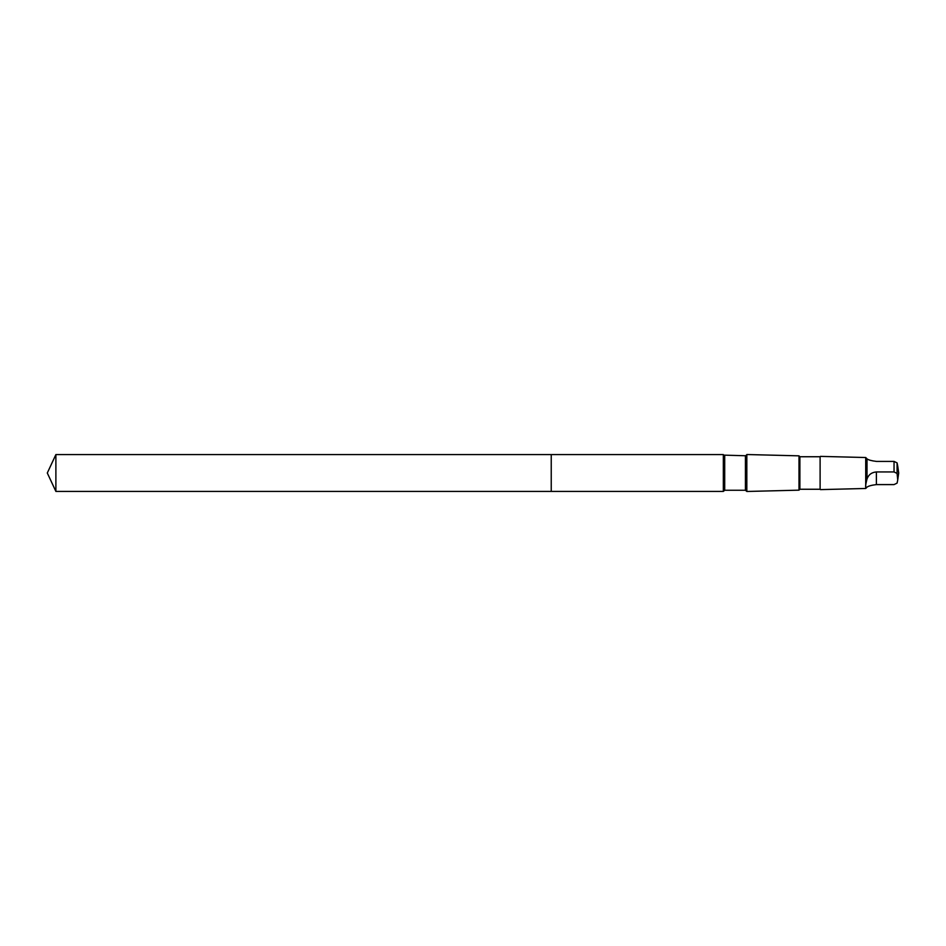 <?xml version="1.0" encoding="UTF-8"?>
<svg xmlns="http://www.w3.org/2000/svg" width="946" height="946" viewBox="0 0 946 946"><rect width="100%" height="100%" fill="white"/><g stroke="black" fill="none" stroke-linecap="round" stroke-linejoin="round"><path stroke-width="1.42" d="M551.234 456.327L551.234 454.588L55.885 454.588L55.885 491.412L551.234 491.412L551.234 454.588L723.335 454.588L723.335 491.412L551.234 491.412L551.234 456.327M866.382 458.195L867.009 458.881C868.534 459.993 871.656 460.832 876.386 461.412L894.041 461.412L897.08 462.878L897.766 466.343M867.009 458.881L867.009 479.019C865.141 486.291 865.141 488.987 867.009 487.119C868.534 486.008 871.656 485.168 876.386 484.589L894.041 484.589L897.08 483.122L897.73 479.965L897.08 473.426L894.041 471.948L876.386 471.948C871.668 472.338 868.534 474.691 867.009 479.019M746.489 490.868L746.832 454.529L746.832 491.471L745.424 490.253L724.707 490.253L723.335 491.412M799.878 456.741L799.878 489.259L820.111 489.259L820.111 456.741L799.878 456.741L798.992 455.842L798.992 490.158L746.832 491.471M820.111 456.741L820.111 489.259M866.394 458.183L865.72 457.521L865.72 488.479L820.466 489.614M866.382 487.805L867.009 487.119M551.234 491.412L55.885 491.412L47.3 473L55.885 491.412M894.041 461.412L894.041 471.948M897.08 462.878L897.08 473.426M746.489 455.132L745.424 455.747L723.655 455.132L723.655 490.868M724.707 455.747L724.707 490.253M745.424 455.747L745.424 490.253M876.386 484.589L876.386 471.948M47.3 473L55.885 454.588M798.992 455.842L746.832 454.529M799.878 489.259L798.992 490.158M865.72 457.521L820.466 456.386M866.394 487.817L865.72 488.479M897.766 479.657L898.7 473L897.719 466.035"/></g></svg>
